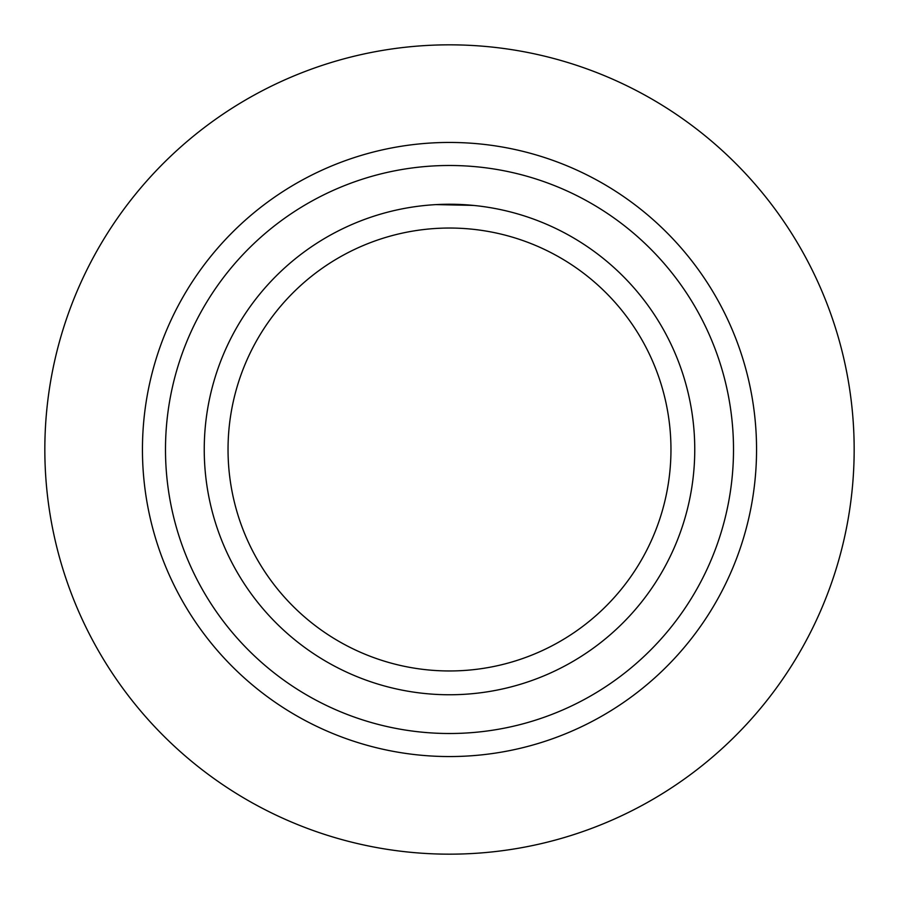 <?xml version="1.0" encoding="UTF-8"?>
<svg xmlns="http://www.w3.org/2000/svg" width="899" height="899" viewBox="0 0 899 899"><rect width="100%" height="100%" fill="white"/><g stroke="black" fill="none" stroke-linecap="round" stroke-linejoin="round"><path stroke-width="1.35" d="M234.268 567.078A245.247 245.247 0 0 0 567.078 664.732A245.247 245.247 0 0 0 664.732 331.922A245.247 245.247 0 0 0 331.922 234.268A245.247 245.247 0 0 0 234.268 567.078M94.373 643.504A404.662 404.662 0 0 0 643.504 804.627A404.662 404.662 0 0 0 804.627 255.496A404.662 404.662 0 0 0 255.496 94.373A404.662 404.662 0 0 0 94.373 643.504M445.668 204.275L474.02 205.478M472.818 205.365L436.105 204.612M255.147 555.672A221.457 221.457 0 0 0 555.672 643.853A221.457 221.457 0 0 0 643.853 343.328A221.457 221.457 0 0 0 343.328 255.147A221.457 221.457 0 0 0 255.147 555.672M200.263 585.665A284.005 284.005 0 0 0 585.665 698.737A284.005 284.005 0 0 0 698.737 313.335A284.005 284.005 0 0 0 313.335 200.263A284.005 284.005 0 0 0 200.263 585.665M180.036 596.711A307.053 307.053 0 0 0 596.711 718.964A307.053 307.053 0 0 0 718.964 302.289A307.053 307.053 0 0 0 302.289 180.036A307.053 307.053 0 0 0 180.036 596.711"/></g></svg>

